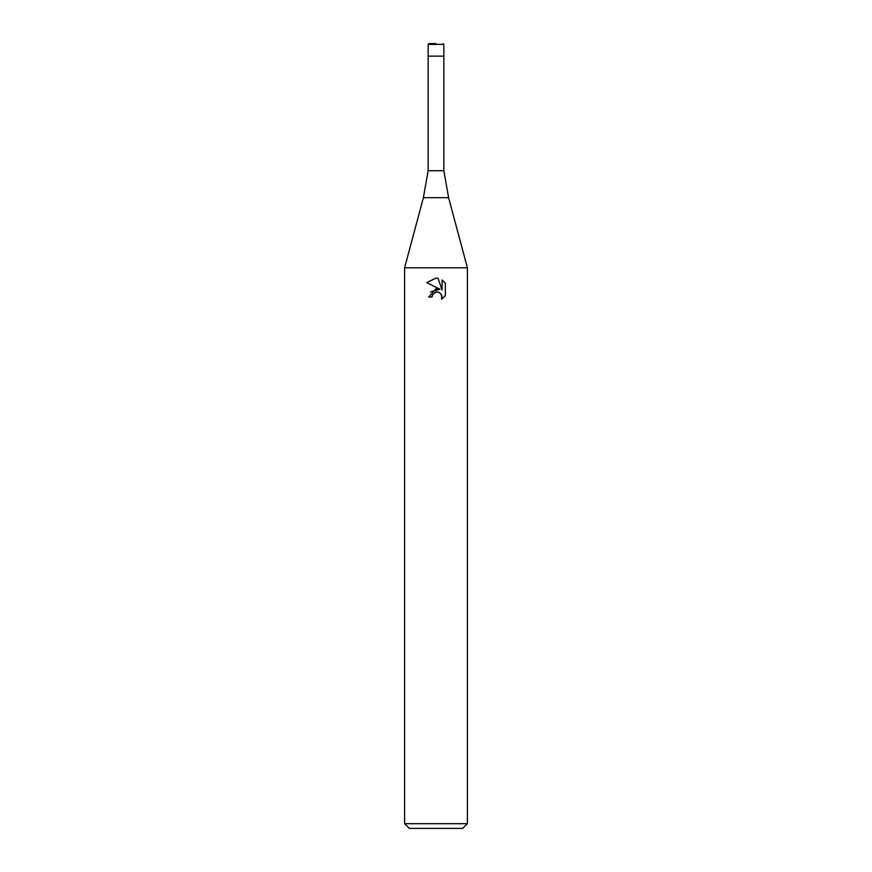 <?xml version="1.0" encoding="UTF-8"?>
<svg xmlns="http://www.w3.org/2000/svg" width="872" height="872" viewBox="0 0 872 872"><rect width="100%" height="100%" fill="white"/><g stroke="black" fill="none" stroke-linecap="round" stroke-linejoin="round"><path stroke-width="1.31" d="M448.6 197.682L423.4 197.682L428.152 170.738L443.848 170.738L448.6 197.682L467.392 267.813L467.392 823.691L404.608 823.691L409.317 828.4L462.683 828.4L467.392 823.691M428.152 170.738L428.152 56.157L443.848 56.157L443.848 44.385L428.152 44.385L428.152 56.157L443.848 56.157L443.848 170.738M423.4 197.682L404.608 267.813L467.392 267.813M436 292.076L432.61 294.725L432.076 297.003L428.784 297.003L436 288.752L440 289.232L426.67 282.659L436 278.07L438.027 278.288L442.093 290.005L442.093 279.967L445.33 283.237L445.33 295.619L441.581 299.205L441.723 295.041L439.019 292.338L436 292.076L438.006 292.033M432.076 297.003L432.414 295.161M440.992 293.82L442.104 296.971L441.581 299.205L445.33 295.619M440 289.232L430.419 292M432.61 294.725L435.728 292.142M445.33 283.237L442.093 279.967M438.027 278.288L436.229 278.07M436.076 278.07L426.68 282.659M436 43.6L428.937 43.6L436 43.6M404.608 267.813L404.608 823.691M428.152 44.385L428.937 43.6M443.848 44.385L443.063 43.6"/></g></svg>
